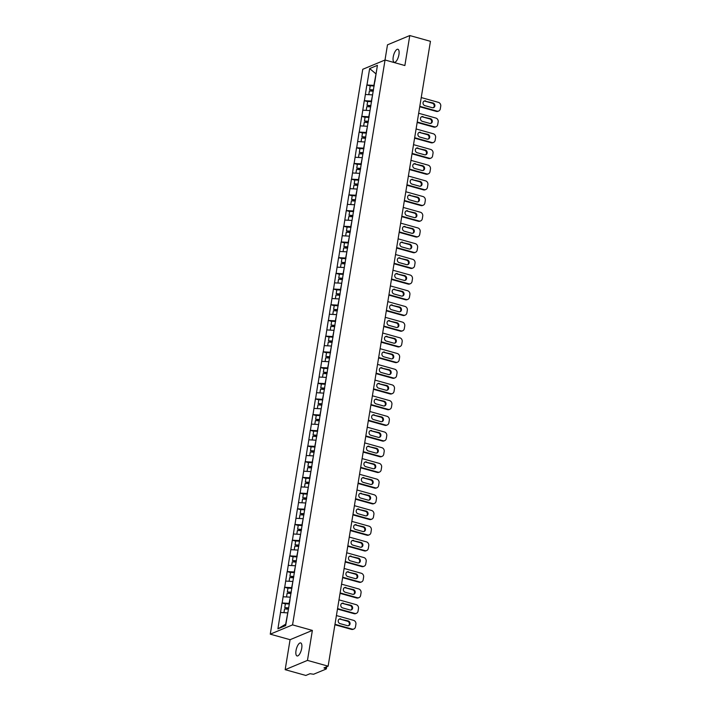 <?xml version="1.0" encoding="UTF-8"?>
<svg xmlns="http://www.w3.org/2000/svg" width="711" height="711" viewBox="0 0 711 711"><rect width="100%" height="100%" fill="white"/><g stroke="black" fill="none" stroke-linecap="round" stroke-linejoin="round"><path stroke-width="1.07" d="M296.016 650.627A6.763 2.533 105.6 0 1 300.682 642.931A6.763 2.533 105.6 0 1 301.722 648.254A6.763 2.533 105.6 0 1 297.047 655.951A6.763 2.533 105.6 0 1 296.016 650.627M393.227 56.978A6.763 2.533 105.6 0 1 397.902 49.272A6.763 2.533 105.6 0 1 398.933 54.596A6.763 2.533 105.6 0 1 394.267 62.301A6.763 2.533 105.6 0 1 393.227 56.978M285.164 669.682L307.463 660.395L312.369 630.408L290.079 639.696L285.164 669.682L305.837 675.45L310.005 673.717L313.595 674.25L326.216 668.998L323.958 667.905L328.127 666.163L430.448 41.318L409.785 35.55L387.486 44.837L385.007 60.026M290.079 639.696L270.26 634.168L362.761 69.287L385.051 60L292.55 624.88L270.26 634.168M287.742 612.918L285.68 624.178L277.912 628.826L285.662 625.591L290.017 599.782M277.912 628.826L282.018 602.972L285.387 603.906M289.421 603.39L282.018 602.972M282.151 602.91L284.587 587.268L287.955 588.21M291.999 587.695L284.587 587.268M284.72 587.215L287.155 571.573L290.523 572.515M294.567 572L287.155 571.573M287.288 571.52L289.733 555.878L293.092 556.82M297.136 556.304L289.733 555.878M289.866 555.824L292.301 540.182L295.669 541.124M299.704 540.609L292.301 540.182M292.434 540.129L294.869 524.487L298.238 525.429M302.273 524.914L294.869 524.487M295.003 524.434L297.438 508.792L300.806 509.734M304.85 509.218L297.438 508.792M297.571 508.729L300.006 493.096L303.375 494.029M307.419 493.514L300.006 493.096M300.14 493.034L302.584 477.392L305.943 478.334M309.987 477.819L302.584 477.392M302.717 477.339L305.152 461.697L308.521 462.639M312.556 462.123L305.152 461.697M305.286 461.643L307.721 446.001L311.089 446.943M315.133 446.428L307.721 446.001M307.854 445.948L310.289 430.306L313.658 431.248M317.701 430.733L310.289 430.306M310.423 430.253L312.858 414.611L316.226 415.553M320.27 415.037L312.858 414.611M313 414.557L315.435 398.915L318.804 399.858M322.838 399.333L315.435 398.915M315.568 398.853L318.004 383.22L321.372 384.153M325.407 383.638L318.004 383.22M318.137 383.158L320.572 367.516L323.94 368.458M327.984 367.942L320.572 367.516M320.705 367.463L323.141 351.821L326.509 352.763M330.553 352.247L323.141 351.821M323.274 351.767L325.718 336.125L329.077 337.067M333.121 336.552L325.718 336.125M325.851 336.072L328.286 320.43L331.655 321.372M335.69 320.857L328.286 320.43M328.42 320.377L330.855 304.735L334.223 305.677M338.267 305.161L330.855 304.735M330.988 304.681L333.423 289.039L336.792 289.972M340.836 289.457L333.423 289.039M333.557 288.977L335.992 273.344L339.36 274.277M343.404 273.762L335.992 273.344M336.125 273.282L338.569 257.64L341.929 258.582M345.973 258.066L338.569 257.64M338.703 257.586L341.138 241.944L344.506 242.886M348.541 242.371L341.138 241.944M341.271 241.891L343.706 226.249L347.075 227.191M351.118 226.676L343.706 226.249M343.84 226.196L346.275 210.554L349.643 211.496M353.687 210.98L346.275 210.554M346.408 210.5L348.852 194.858L352.212 195.801M356.255 195.285L348.852 194.858M348.985 194.805L351.421 179.163L354.789 180.096M358.824 179.581L351.421 179.163M351.554 179.101L353.989 163.468L357.357 164.401M361.392 163.886L353.989 163.468M354.122 163.406L356.558 147.764L359.926 148.706M363.97 148.19L356.558 147.764M356.691 147.71L359.126 132.068L362.494 133.01M366.538 132.495L359.126 132.068M359.259 132.015L361.703 116.373L365.063 117.315M369.107 116.8L361.703 116.373M361.837 116.32L364.272 100.678L367.64 101.62M371.675 101.104L364.272 100.678M364.405 100.624L366.84 84.982L370.209 85.924M374.253 85.409L366.84 84.982M366.974 84.929L369.649 68.576L377.408 65.341L374.839 81.792M289.91 599.684L374.733 81.694M290.31 597.222L289.101 603.301M290.106 597.16L283.156 596.778M292.879 581.527L291.67 587.606M292.674 581.465L285.724 581.083M295.456 565.832L294.238 571.911M295.243 565.769L288.293 565.378M298.025 550.136L296.807 556.215M297.811 550.074L290.87 549.683M300.593 534.432L299.375 540.52M300.389 534.379L293.439 533.988M303.162 518.737L301.953 524.816M302.957 518.683L296.007 518.292M305.73 503.041L304.521 509.12M305.526 502.988L298.576 502.597M308.307 487.346L307.09 493.425M308.094 487.284L301.153 486.902M310.876 471.651L309.658 477.73M310.663 471.589L303.721 471.206M313.444 455.955L312.236 462.034M313.24 455.893L306.29 455.502M316.013 440.26L314.804 446.339M315.808 440.198L308.858 439.807M318.581 424.556L317.373 430.644M318.377 424.503L311.427 424.112M321.159 408.861L319.941 414.94M320.945 408.807L314.004 408.416M323.727 393.165L322.51 399.244M323.523 393.112L316.573 392.721M326.296 377.47L325.087 383.549M326.091 377.408L319.141 377.026M328.864 361.775L327.655 367.854M328.66 361.712L321.71 361.33M331.442 346.079L330.224 352.158M331.228 346.017L324.287 345.626M334.01 330.384L332.792 336.463M333.797 330.322L326.856 329.931M336.579 314.68L335.37 320.768M336.374 314.626L329.424 314.235M339.147 298.984L337.938 305.063M338.943 298.931L331.993 298.54M341.715 283.289L340.507 289.368M341.511 283.236L334.561 282.845M344.293 267.594L343.075 273.673M344.08 267.532L337.138 267.149M346.861 251.898L345.644 257.977M346.648 251.836L339.707 251.454M349.43 236.203L348.221 242.282M349.225 236.141L342.275 235.75M351.998 220.508L350.79 226.587M351.794 220.446L344.844 220.055M354.576 204.804L353.358 210.883M354.362 204.75L347.412 204.359M357.144 189.108L355.927 195.187M356.931 189.055L349.99 188.664M359.713 173.413L358.495 179.492M359.508 173.36L352.558 172.969M362.281 157.718L361.072 163.797M362.077 157.655L355.127 157.273M364.85 142.022L363.641 148.101M364.645 141.96L357.695 141.578M367.427 126.327L366.209 132.406M367.214 126.265L360.273 125.874M369.996 110.632L368.778 116.711M369.782 110.569L362.841 110.178M372.564 94.927L371.355 101.006M372.36 94.874L365.41 94.483M375.986 74.051L373.924 85.311M376.012 73.9L369.649 68.576M307.463 660.395L328.127 666.163M312.369 630.408L292.55 624.88M385.051 60L404.87 65.536L409.785 35.55M287.528 612.864L280.587 612.473M421.232 97.567L438.403 102.357A3.173 2.817 67.4 0 1 440.74 106.161L440.296 108.881A3.173 2.817 67.4 0 1 438.678 111.014L438.012 111.298A3.173 2.817 -112.6 0 1 436.296 111.387L419.73 106.766M436.296 111.387L436.972 111.112L419.801 106.321M436.972 111.112A3.173 2.817 67.4 0 0 438.678 111.014M425.667 100.9A2.48 2.204 67.4 0 0 424.885 105.637L432.252 107.69A2.48 2.204 67.4 0 0 433.026 102.962L424.991 101.184A2.48 2.204 67.4 0 0 423.996 101.149M433.248 107.725A2.48 2.204 67.4 0 0 432.359 103.237L424.991 101.184M373.444 90.341L369.596 89.648L370.235 85.773L374.146 86.031M373.515 89.906L369.596 89.648M373.257 91.212L369.382 90.955L368.778 94.67M418.663 113.262L435.834 118.053A3.173 2.817 67.4 0 1 438.172 121.865L437.718 124.576A3.173 2.817 67.4 0 1 436.11 126.718L435.443 126.993A3.173 2.817 -112.6 0 1 433.728 127.082L417.161 122.461M433.728 127.082L434.394 126.807L417.233 122.016M434.394 126.807A3.173 2.817 67.4 0 0 436.11 126.718M423.089 116.604A2.48 2.204 67.4 0 0 422.316 121.332L429.675 123.385A2.48 2.204 67.4 0 0 430.457 118.657L422.423 116.88A2.48 2.204 67.4 0 0 421.427 116.844M430.67 123.421A2.48 2.204 67.4 0 0 429.782 118.933L422.423 116.88M370.866 106.037L367.027 105.344L367.658 101.469L371.577 101.726M370.938 105.601L367.027 105.344M370.689 106.908L366.814 106.65L366.201 110.365M416.095 128.958L433.257 133.748A3.173 2.817 67.4 0 1 435.594 137.561L435.15 140.271A3.173 2.817 67.4 0 1 433.541 142.413L432.875 142.689A3.173 2.817 -112.6 0 1 431.159 142.778L414.593 138.156M431.159 142.778L431.826 142.502L414.664 137.712M431.826 142.502A3.173 2.817 67.4 0 0 433.541 142.413M420.521 132.299A2.48 2.204 67.4 0 0 419.748 137.027L427.107 139.08A2.48 2.204 67.4 0 0 429.728 136.592A2.48 2.204 67.4 0 0 427.88 134.352L419.854 132.575A2.48 2.204 67.4 0 0 418.859 132.539M428.102 139.116A2.48 2.204 67.4 0 0 427.213 134.628L419.854 132.575M368.298 121.741L364.459 121.039L365.09 117.164L369.009 117.431M368.369 121.305L364.459 121.039M368.12 122.603L364.245 122.345L363.632 126.069M413.526 144.653L430.688 149.443A3.173 2.817 67.4 0 1 433.026 153.256L432.581 155.976A3.173 2.817 67.4 0 1 430.973 158.109L430.297 158.384A3.173 2.817 -112.6 0 1 428.591 158.482L412.016 153.852M428.591 158.482L429.257 158.198L412.096 153.407M429.257 158.198A3.173 2.817 67.4 0 0 430.973 158.109M417.952 147.995A2.48 2.204 67.4 0 0 415.331 150.483A2.48 2.204 67.4 0 0 417.179 152.723L424.538 154.776A2.48 2.204 67.4 0 0 427.16 152.296A2.48 2.204 67.4 0 0 425.311 150.048L417.286 148.27A2.48 2.204 67.4 0 0 416.291 148.235M425.534 154.811A2.48 2.204 67.4 0 0 424.645 150.323L417.286 148.27M365.73 137.436L361.89 136.734L362.521 132.859L366.432 133.126M365.801 137.001L361.89 136.734M365.552 138.307L361.668 138.041L361.064 141.765M410.958 160.348L428.12 165.139A3.173 2.817 67.4 0 1 430.457 168.951L430.013 171.671A3.173 2.817 67.4 0 1 428.395 173.804L427.729 174.079A3.173 2.817 -112.6 0 1 426.013 174.177L409.447 169.547M426.013 174.177L426.689 173.893L409.518 169.102M426.689 173.893A3.173 2.817 67.4 0 0 428.395 173.804M415.384 163.69A2.48 2.204 67.4 0 0 412.762 166.178A2.48 2.204 67.4 0 0 414.611 168.418L421.97 170.471A2.48 2.204 67.4 0 0 422.743 165.743L414.709 163.965A2.48 2.204 67.4 0 0 413.722 163.93M422.965 170.507A2.48 2.204 67.4 0 0 422.076 166.027L414.709 163.965M363.161 153.132L359.313 152.43L359.953 148.563L363.863 148.821M363.232 152.696L359.313 152.43M362.983 154.003L359.099 153.745L358.495 157.46M408.381 176.044L425.551 180.843A3.173 2.817 67.4 0 1 427.889 184.647L427.444 187.366A3.173 2.817 67.4 0 1 425.827 189.499L425.16 189.775A3.173 2.817 -112.6 0 1 423.445 189.873L406.879 185.242M423.445 189.873L424.112 189.597L406.95 184.798M424.112 189.597A3.173 2.817 67.4 0 0 425.827 189.499M412.815 179.385A2.48 2.204 67.4 0 0 412.033 184.113L419.401 186.175A2.48 2.204 67.4 0 0 420.174 181.438L412.14 179.67A2.48 2.204 67.4 0 0 411.145 179.634M420.388 186.211A2.48 2.204 67.4 0 0 419.499 181.723L412.14 179.67M360.584 168.827L356.744 168.134L357.375 164.259L361.295 164.517M360.664 168.391L356.744 168.134M360.406 169.698L356.531 169.44L355.927 173.155M405.812 191.748L422.983 196.538A3.173 2.817 67.4 0 1 425.311 200.342L424.867 203.062A3.173 2.817 67.4 0 1 423.258 205.195L422.592 205.479A3.173 2.817 -112.6 0 1 420.876 205.568L404.31 200.946M420.876 205.568L421.543 205.292L404.381 200.493M421.543 205.292A3.173 2.817 67.4 0 0 423.258 205.195M410.238 195.081A2.48 2.204 67.4 0 0 409.465 199.809L416.824 201.871A2.48 2.204 67.4 0 0 419.446 199.382A2.48 2.204 67.4 0 0 417.597 197.143L409.572 195.365A2.48 2.204 67.4 0 0 408.576 195.329M417.819 201.906A2.48 2.204 67.4 0 0 416.93 197.418L409.572 195.365M358.015 184.522L354.176 183.829L354.807 179.954L358.726 180.212M358.086 184.087L354.176 183.829M357.837 185.393L353.962 185.136L353.349 188.85M403.244 207.443L420.405 212.234A3.173 2.817 67.4 0 1 422.743 216.037L422.298 218.757A3.173 2.817 67.4 0 1 420.69 220.89L420.023 221.174A3.173 2.817 -112.6 0 1 418.308 221.263L401.733 216.642M418.308 221.263L418.975 220.988L401.813 216.197M418.975 220.988A3.173 2.817 67.4 0 0 420.69 220.89M407.67 210.776A2.48 2.204 67.4 0 0 405.048 213.264A2.48 2.204 67.4 0 0 406.896 215.513L414.255 217.566A2.48 2.204 67.4 0 0 416.877 215.078A2.48 2.204 67.4 0 0 415.028 212.838L407.003 211.06A2.48 2.204 67.4 0 0 406.008 211.025M415.251 217.602A2.48 2.204 67.4 0 0 414.362 213.113L407.003 211.06M355.447 200.218L351.607 199.524L352.238 195.649L356.149 195.907M355.518 199.782L351.607 199.524M355.269 201.089L351.394 200.831L350.781 204.546M400.675 223.138L417.837 227.929A3.173 2.817 67.4 0 1 420.174 231.742L419.73 234.452A3.173 2.817 67.4 0 1 418.121 236.594L417.446 236.87A3.173 2.817 -112.6 0 1 415.739 236.959L399.164 232.337M415.739 236.959L416.406 236.683L399.235 231.893M416.406 236.683A3.173 2.817 67.4 0 0 418.121 236.594M405.101 226.48A2.48 2.204 67.4 0 0 402.479 228.96A2.48 2.204 67.4 0 0 404.328 231.208L411.687 233.261A2.48 2.204 67.4 0 0 412.46 228.533L404.435 226.756A2.48 2.204 67.4 0 0 403.439 226.72M412.682 233.297A2.48 2.204 67.4 0 0 411.793 228.809L404.435 226.756M352.878 215.922L349.03 215.22L349.67 211.345L353.58 211.611M352.949 215.477L349.03 215.22M352.7 216.784L348.817 216.526L348.212 220.241M398.098 238.834L415.268 243.624A3.173 2.817 67.4 0 1 417.606 247.437L417.161 250.148A3.173 2.817 67.4 0 1 415.544 252.289L414.877 252.565A3.173 2.817 -112.6 0 1 413.162 252.654L396.596 248.032M413.162 252.654L413.838 252.378L396.667 247.588M413.838 252.378A3.173 2.817 67.4 0 0 415.544 252.289M402.533 242.175A2.48 2.204 67.4 0 0 399.911 244.655A2.48 2.204 67.4 0 0 401.759 246.904L409.118 248.957A2.48 2.204 67.4 0 0 409.892 244.229L401.857 242.451A2.48 2.204 67.4 0 0 400.862 242.415M410.114 248.992A2.48 2.204 67.4 0 0 409.225 244.504L401.857 242.451M350.31 231.617L346.461 230.915L347.101 227.04L351.012 227.307M350.381 231.182L346.461 230.915M350.132 232.479L346.248 232.221L345.644 235.945M395.529 254.529L412.7 259.319A3.173 2.817 67.4 0 1 415.037 263.132L414.593 265.852A3.173 2.817 67.4 0 1 412.975 267.985L412.309 268.26A3.173 2.817 -112.6 0 1 410.594 268.358L394.027 263.728M410.594 268.358L411.26 268.074L394.098 263.283M411.26 268.074A3.173 2.817 67.4 0 0 412.975 267.985M399.955 257.871A2.48 2.204 67.4 0 0 399.182 262.599L406.541 264.652A2.48 2.204 67.4 0 0 407.323 259.924L399.289 258.146A2.48 2.204 67.4 0 0 398.293 258.111M407.536 264.688A2.48 2.204 67.4 0 0 406.648 260.199L399.289 258.146M347.732 247.312L343.893 246.61L344.524 242.735L348.443 243.002M347.803 246.877L343.893 246.61M347.555 248.183L343.68 247.917L343.066 251.641M392.961 270.224L410.123 275.015A3.173 2.817 67.4 0 1 412.46 278.828L412.016 281.547A3.173 2.817 67.4 0 1 410.407 283.68L409.74 283.956A3.173 2.817 -112.6 0 1 408.025 284.053L391.459 279.423M408.025 284.053L408.692 283.769L391.53 278.979M408.692 283.769A3.173 2.817 67.4 0 0 410.407 283.68M397.387 273.566A2.48 2.204 67.4 0 0 396.614 278.294L403.972 280.347A2.48 2.204 67.4 0 0 406.594 277.868A2.48 2.204 67.4 0 0 404.746 275.619L396.72 273.842A2.48 2.204 67.4 0 0 395.725 273.806M404.968 280.383A2.48 2.204 67.4 0 0 404.079 275.904L396.72 273.842M345.164 263.008L341.324 262.306L341.955 258.44L345.875 258.697M345.235 262.572L341.324 262.306M344.986 263.879L341.111 263.621L340.498 267.336M390.392 285.92L407.554 290.719A3.173 2.817 67.4 0 1 409.892 294.523L409.447 297.242A3.173 2.817 67.4 0 1 407.838 299.375L407.163 299.651A3.173 2.817 -112.6 0 1 405.457 299.749L388.881 295.118M405.457 299.749L406.123 299.473L388.961 294.674M406.123 299.473A3.173 2.817 67.4 0 0 407.838 299.375M394.818 289.261A2.48 2.204 67.4 0 0 392.196 291.75A2.48 2.204 67.4 0 0 394.045 293.99L401.404 296.052A2.48 2.204 67.4 0 0 404.026 293.563A2.48 2.204 67.4 0 0 402.177 291.314L394.152 289.546A2.48 2.204 67.4 0 0 393.156 289.51M402.399 296.087A2.48 2.204 67.4 0 0 401.511 291.599L394.152 289.546M342.595 278.703L338.756 278.01L339.387 274.135L343.297 274.393M342.666 278.268L338.756 278.01M342.418 279.574L338.534 279.316L337.929 283.031M387.824 301.624L404.986 306.414A3.173 2.817 67.4 0 1 407.323 310.218L406.879 312.938A3.173 2.817 67.4 0 1 405.261 315.071L404.595 315.355A3.173 2.817 -112.6 0 1 402.879 315.444L386.313 310.823M402.879 315.444L403.555 315.169L386.384 310.369M403.555 315.169A3.173 2.817 67.4 0 0 405.261 315.071M392.25 304.957A2.48 2.204 67.4 0 0 391.477 309.685L398.835 311.747A2.48 2.204 67.4 0 0 399.609 307.019L391.583 305.241A2.48 2.204 67.4 0 0 390.588 305.206M399.831 311.782A2.48 2.204 67.4 0 0 398.942 307.294L391.583 305.241M340.027 294.398L336.179 293.705L336.818 289.83L340.729 290.088M340.098 293.963L336.179 293.705M339.849 295.269L335.965 295.012L335.361 298.727M385.246 317.319L402.417 322.11A3.173 2.817 67.4 0 1 404.755 325.914L404.31 328.633A3.173 2.817 67.4 0 1 402.693 330.766L402.026 331.05A3.173 2.817 -112.6 0 1 400.311 331.139L383.744 326.518M400.311 331.139L400.986 330.864L383.816 326.073M400.986 330.864A3.173 2.817 67.4 0 0 402.693 330.766M389.681 320.661A2.48 2.204 67.4 0 0 388.899 325.389L396.267 327.442A2.48 2.204 67.4 0 0 397.04 322.714L389.006 320.937A2.48 2.204 67.4 0 0 388.01 320.901M397.253 327.478A2.48 2.204 67.4 0 0 396.365 322.99L389.006 320.937M337.458 310.094L333.61 309.401L334.25 305.526L338.16 305.783M337.529 309.658L333.61 309.401M337.272 310.965L333.397 310.707L332.792 314.422M382.678 333.015L399.849 337.805A3.173 2.817 67.4 0 1 402.177 341.618L401.733 344.328A3.173 2.817 67.4 0 1 400.124 346.47L399.458 346.746A3.173 2.817 -112.6 0 1 397.742 346.835L381.176 342.213M397.742 346.835L398.409 346.559L381.247 341.769M398.409 346.559A3.173 2.817 67.4 0 0 400.124 346.47M387.104 336.356A2.48 2.204 67.4 0 0 386.331 341.084L393.69 343.137A2.48 2.204 67.4 0 0 396.311 340.649A2.48 2.204 67.4 0 0 394.463 338.409L386.437 336.632A2.48 2.204 67.4 0 0 385.442 336.596M394.685 343.173A2.48 2.204 67.4 0 0 393.796 338.685L386.437 336.632M334.881 325.798L331.042 325.096L331.673 321.221L335.592 321.488M334.952 325.354L331.042 325.096M334.703 326.66L330.828 326.402L330.215 330.117M380.109 348.71L397.271 353.5A3.173 2.817 67.4 0 1 399.609 357.313L399.164 360.024A3.173 2.817 67.4 0 1 397.556 362.166L396.889 362.441A3.173 2.817 -112.6 0 1 395.174 362.53L378.599 357.909M395.174 362.53L395.84 362.255L378.679 357.464M395.84 362.255A3.173 2.817 67.4 0 0 397.556 362.166M384.535 352.052A2.48 2.204 67.4 0 0 381.914 354.531A2.48 2.204 67.4 0 0 383.762 356.78L391.121 358.833A2.48 2.204 67.4 0 0 393.743 356.344A2.48 2.204 67.4 0 0 391.894 354.105L383.869 352.327A2.48 2.204 67.4 0 0 382.874 352.292M392.117 358.868A2.48 2.204 67.4 0 0 391.228 354.38L383.869 352.327M332.313 341.493L328.473 340.791L329.104 336.916L333.024 337.183M332.384 341.058L328.473 340.791M332.135 342.355L328.26 342.098L327.647 345.822M377.541 364.405L394.703 369.196A3.173 2.817 67.4 0 1 397.04 373.008L396.596 375.728A3.173 2.817 67.4 0 1 394.987 377.861L394.312 378.136A3.173 2.817 -112.6 0 1 392.605 378.234L376.03 373.604M392.605 378.234L393.272 377.95L376.101 373.159M393.272 377.95A3.173 2.817 67.4 0 0 394.987 377.861M381.967 367.747A2.48 2.204 67.4 0 0 379.345 370.235A2.48 2.204 67.4 0 0 381.194 372.475L388.553 374.528A2.48 2.204 67.4 0 0 391.174 372.049A2.48 2.204 67.4 0 0 389.326 369.8L381.3 368.022A2.48 2.204 67.4 0 0 380.305 367.987M389.548 374.564A2.48 2.204 67.4 0 0 388.659 370.075L381.3 368.022M329.744 357.189L325.905 356.487L326.536 352.612L330.446 352.878M329.815 356.753L325.905 356.487M329.566 358.06L325.682 357.793L325.078 361.517M374.973 380.101L392.134 384.891A3.173 2.817 67.4 0 1 394.472 388.704L394.027 391.423A3.173 2.817 67.4 0 1 392.41 393.556L391.743 393.832A3.173 2.817 -112.6 0 1 390.028 393.93L373.462 389.299M390.028 393.93L390.703 393.645L373.533 388.855M390.703 393.645A3.173 2.817 67.4 0 0 392.41 393.556M379.398 383.442A2.48 2.204 67.4 0 0 376.777 385.931A2.48 2.204 67.4 0 0 378.625 388.17L385.984 390.223A2.48 2.204 67.4 0 0 386.757 385.495L378.723 383.718A2.48 2.204 67.4 0 0 377.737 383.682M386.98 390.259A2.48 2.204 67.4 0 0 386.091 385.78L378.723 383.718M327.176 372.884L323.327 372.182L323.967 368.316L327.878 368.574M327.247 372.448L323.327 372.182M326.998 373.755L323.114 373.497L322.51 377.212M372.395 395.796L389.566 400.595A3.173 2.817 67.4 0 1 391.903 404.399L391.459 407.119A3.173 2.817 67.4 0 1 389.841 409.252L389.175 409.527A3.173 2.817 -112.6 0 1 387.459 409.625L370.893 404.994M387.459 409.625L388.126 409.349L370.964 404.55M388.126 409.349A3.173 2.817 67.4 0 0 389.841 409.252M376.821 399.138A2.48 2.204 67.4 0 0 376.048 403.866L383.407 405.928A2.48 2.204 67.4 0 0 384.189 401.191L376.155 399.422A2.48 2.204 67.4 0 0 375.159 399.386M384.402 405.963A2.48 2.204 67.4 0 0 383.513 401.475L376.155 399.422M324.598 388.579L320.759 387.886L321.39 384.011L325.309 384.269M324.669 388.144L320.759 387.886M324.42 389.45L320.545 389.193L319.932 392.907M369.827 411.5L386.997 416.291A3.173 2.817 67.4 0 1 389.326 420.094L388.881 422.814A3.173 2.817 67.4 0 1 387.273 424.947L386.606 425.231A3.173 2.817 -112.6 0 1 384.891 425.32L368.325 420.699M384.891 425.32L385.558 425.045L368.396 420.245M385.558 425.045A3.173 2.817 67.4 0 0 387.273 424.947M374.253 414.833A2.48 2.204 67.4 0 0 373.479 419.561L380.838 421.623A2.48 2.204 67.4 0 0 383.46 419.135A2.48 2.204 67.4 0 0 381.611 416.895L373.586 415.117A2.48 2.204 67.4 0 0 372.591 415.082M381.834 421.659A2.48 2.204 67.4 0 0 380.945 417.17L373.586 415.117M322.03 404.275L318.19 403.581L318.821 399.706L322.741 399.964M322.101 403.839L318.19 403.581M321.852 405.146L317.977 404.888L317.364 408.603M367.258 427.195L384.42 431.986A3.173 2.817 67.4 0 1 386.757 435.79L386.313 438.509A3.173 2.817 67.4 0 1 384.704 440.642L384.038 440.927A3.173 2.817 -112.6 0 1 382.322 441.016L365.747 436.394M382.322 441.016L382.989 440.74L365.827 435.95M382.989 440.74A3.173 2.817 67.4 0 0 384.704 440.642M371.684 430.537A2.48 2.204 67.4 0 0 369.062 433.017A2.48 2.204 67.4 0 0 370.911 435.265L378.27 437.318A2.48 2.204 67.4 0 0 380.892 434.83A2.48 2.204 67.4 0 0 379.043 432.59L371.018 430.813A2.48 2.204 67.4 0 0 370.022 430.777M379.265 437.354A2.48 2.204 67.4 0 0 378.376 432.866L371.018 430.813M319.461 419.97L315.622 419.277L316.253 415.402L320.163 415.659M319.532 419.534L315.622 419.277M319.283 420.841L315.408 420.583L314.795 424.298M364.69 442.891L381.851 447.681A3.173 2.817 67.4 0 1 384.189 451.494L383.744 454.205A3.173 2.817 67.4 0 1 382.136 456.346L381.46 456.622A3.173 2.817 -112.6 0 1 379.754 456.711L363.179 452.089M379.754 456.711L380.421 456.435L363.25 451.645M380.421 456.435A3.173 2.817 67.4 0 0 382.136 456.346M369.116 446.232A2.48 2.204 67.4 0 0 366.494 448.712A2.48 2.204 67.4 0 0 368.342 450.961L375.701 453.014A2.48 2.204 67.4 0 0 376.475 448.286L368.449 446.508A2.48 2.204 67.4 0 0 367.454 446.472M376.697 453.049A2.48 2.204 67.4 0 0 375.808 448.561L368.449 446.508M316.893 435.674L313.044 434.972L313.684 431.097L317.595 431.364M316.964 435.23L313.044 434.972M316.715 436.536L312.831 436.278L312.227 439.993M362.112 458.586L379.283 463.376A3.173 2.817 67.4 0 1 381.62 467.189L381.176 469.9A3.173 2.817 67.4 0 1 379.558 472.042L378.892 472.317A3.173 2.817 -112.6 0 1 377.177 472.406L360.61 467.785M377.177 472.406L377.852 472.131L360.681 467.34M377.852 472.131A3.173 2.817 67.4 0 0 379.558 472.042M366.547 461.928A2.48 2.204 67.4 0 0 365.765 466.656L373.133 468.709A2.48 2.204 67.4 0 0 373.906 463.981L365.872 462.203A2.48 2.204 67.4 0 0 364.876 462.168M374.128 468.745A2.48 2.204 67.4 0 0 373.239 464.256L365.872 462.203M314.324 451.369L310.476 450.667L311.116 446.792L315.026 447.059M314.395 450.934L310.476 450.667M314.138 452.232L310.263 451.974L309.658 455.698M359.544 474.281L376.714 479.072A3.173 2.817 67.4 0 1 379.052 482.885L378.599 485.604A3.173 2.817 67.4 0 1 376.99 487.737L376.323 488.013A3.173 2.817 -112.6 0 1 374.608 488.11L358.042 483.48M374.608 488.11L375.275 487.826L358.113 483.036M375.275 487.826A3.173 2.817 67.4 0 0 376.99 487.737M363.97 477.623A2.48 2.204 67.4 0 0 363.197 482.351L370.555 484.404A2.48 2.204 67.4 0 0 371.338 479.676L363.303 477.899A2.48 2.204 67.4 0 0 362.308 477.863M371.551 484.44A2.48 2.204 67.4 0 0 370.662 479.952L363.303 477.899M311.747 467.065L307.907 466.363L308.538 462.488L312.458 462.754M311.818 466.629L307.907 466.363M311.569 467.936L307.694 467.669L307.081 471.393M356.975 489.977L374.137 494.767A3.173 2.817 67.4 0 1 376.475 498.58L376.03 501.299A3.173 2.817 67.4 0 1 374.421 503.432L373.755 503.708A3.173 2.817 -112.6 0 1 372.04 503.806L355.473 499.175M372.04 503.806L372.706 503.521L355.544 498.731M372.706 503.521A3.173 2.817 67.4 0 0 374.421 503.432M361.401 493.318A2.48 2.204 67.4 0 0 360.628 498.047L367.987 500.1A2.48 2.204 67.4 0 0 370.609 497.62A2.48 2.204 67.4 0 0 368.76 495.371L360.735 493.594A2.48 2.204 67.4 0 0 359.739 493.558M368.982 500.135A2.48 2.204 67.4 0 0 368.094 495.656L360.735 493.594M309.178 482.76L305.339 482.058L305.97 478.192L309.889 478.45M309.249 482.325L305.339 482.058M309.001 483.631L305.126 483.373L304.512 487.088M354.407 505.672L371.569 510.471A3.173 2.817 67.4 0 1 373.906 514.275L373.462 516.995A3.173 2.817 67.4 0 1 371.853 519.128L371.178 519.403A3.173 2.817 -112.6 0 1 369.471 519.501L352.896 514.871M369.471 519.501L370.138 519.226L352.976 514.426M370.138 519.226A3.173 2.817 67.4 0 0 371.853 519.128M358.833 509.014A2.48 2.204 67.4 0 0 356.211 511.502A2.48 2.204 67.4 0 0 358.06 513.742L365.418 515.804A2.48 2.204 67.4 0 0 368.04 513.315A2.48 2.204 67.4 0 0 366.192 511.067L358.166 509.298A2.48 2.204 67.4 0 0 357.171 509.263M366.414 515.839A2.48 2.204 67.4 0 0 365.525 511.351L358.166 509.298M306.61 498.455L302.77 497.762L303.401 493.887L307.312 494.145M306.681 498.02L302.77 497.762M306.432 499.326L302.548 499.069L301.944 502.784M351.838 521.376L369 526.167A3.173 2.817 67.4 0 1 371.338 529.971L370.893 532.69A3.173 2.817 67.4 0 1 369.276 534.823L368.609 535.107A3.173 2.817 -112.6 0 1 366.894 535.196L350.327 530.575M366.894 535.196L367.569 534.921L350.399 530.122M367.569 534.921A3.173 2.817 67.4 0 0 369.276 534.823M356.264 524.709A2.48 2.204 67.4 0 0 355.491 529.437L362.85 531.499A2.48 2.204 67.4 0 0 363.623 526.771L355.589 524.994A2.48 2.204 67.4 0 0 354.602 524.958M363.845 531.535A2.48 2.204 67.4 0 0 362.957 527.047L355.589 524.994M304.041 514.151L300.193 513.458L300.833 509.583L304.743 509.84M304.112 513.715L300.193 513.458M303.864 515.022L299.98 514.764L299.375 518.479M349.261 537.072L366.432 541.862A3.173 2.817 67.4 0 1 368.769 545.666L368.325 548.385A3.173 2.817 67.4 0 1 366.707 550.518L366.041 550.803A3.173 2.817 -112.6 0 1 364.325 550.892L347.759 546.27M364.325 550.892L364.992 550.616L347.83 545.826M364.992 550.616A3.173 2.817 67.4 0 0 366.707 550.518M353.696 540.413A2.48 2.204 67.4 0 0 352.914 545.141L360.281 547.194A2.48 2.204 67.4 0 0 361.055 542.466L353.02 540.689A2.48 2.204 67.4 0 0 352.025 540.653M361.268 547.23A2.48 2.204 67.4 0 0 360.379 542.742L353.02 540.689M301.464 529.846L297.625 529.153L298.256 525.278L302.175 525.536M301.544 529.411L297.625 529.153M301.286 530.717L297.411 530.459L296.807 534.174M346.692 552.767L363.863 557.557A3.173 2.817 67.4 0 1 366.192 561.37L365.747 564.081A3.173 2.817 67.4 0 1 364.139 566.223L363.472 566.498A3.173 2.817 -112.6 0 1 361.757 566.587L345.19 561.966M361.757 566.587L362.423 566.312L345.262 561.521M362.423 566.312A3.173 2.817 67.4 0 0 364.139 566.223M351.118 556.109A2.48 2.204 67.4 0 0 350.345 560.837L357.704 562.89A2.48 2.204 67.4 0 0 360.326 560.401A2.48 2.204 67.4 0 0 358.477 558.162L350.452 556.384A2.48 2.204 67.4 0 0 349.457 556.349M358.7 562.925A2.48 2.204 67.4 0 0 357.811 558.437L350.452 556.384M298.896 545.55L295.056 544.848L295.687 540.973L299.607 541.24M298.967 545.106L295.056 544.848M298.718 546.412L294.843 546.155L294.23 549.879M344.124 568.462L361.286 573.253A3.173 2.817 67.4 0 1 363.623 577.065L363.179 579.776A3.173 2.817 67.4 0 1 361.57 581.918L360.904 582.193A3.173 2.817 -112.6 0 1 359.188 582.282L342.613 577.661M359.188 582.282L359.855 582.007L342.693 577.216M359.855 582.007A3.173 2.817 67.4 0 0 361.57 581.918M348.55 571.804A2.48 2.204 67.4 0 0 345.928 574.284A2.48 2.204 67.4 0 0 347.777 576.532L355.136 578.585A2.48 2.204 67.4 0 0 357.757 576.106A2.48 2.204 67.4 0 0 355.909 573.857L347.883 572.079A2.48 2.204 67.4 0 0 346.888 572.044M356.131 578.621A2.48 2.204 67.4 0 0 355.242 574.133L347.883 572.079M296.327 561.246L292.488 560.544L293.119 556.669L297.029 556.935M296.398 560.81L292.488 560.544M296.149 562.108L292.274 561.85L291.661 565.574M341.556 584.158L358.717 588.948A3.173 2.817 67.4 0 1 361.055 592.761L360.61 595.48A3.173 2.817 67.4 0 1 359.002 597.613L358.326 597.889A3.173 2.817 -112.6 0 1 356.62 597.987L340.045 593.356M356.62 597.987L357.286 597.702L340.116 592.912M357.286 597.702A3.173 2.817 67.4 0 0 359.002 597.613M345.981 587.499A2.48 2.204 67.4 0 0 343.36 589.988A2.48 2.204 67.4 0 0 345.208 592.227L352.567 594.28A2.48 2.204 67.4 0 0 355.189 591.801A2.48 2.204 67.4 0 0 353.34 589.552L345.315 587.775A2.48 2.204 67.4 0 0 344.32 587.739M353.563 594.316A2.48 2.204 67.4 0 0 352.674 589.837L345.315 587.775M293.759 576.941L289.91 576.239L290.55 572.364L294.461 572.631M293.83 576.505L289.91 576.239M293.581 577.812L289.697 577.545L289.093 581.269M338.978 599.853L356.149 604.643A3.173 2.817 67.4 0 1 358.486 608.456L358.042 611.176A3.173 2.817 67.4 0 1 356.424 613.309L355.758 613.584A3.173 2.817 -112.6 0 1 354.042 613.682L337.476 609.051M354.042 613.682L354.718 613.397L337.547 608.607M354.718 613.397A3.173 2.817 67.4 0 0 356.424 613.309M343.413 603.195A2.48 2.204 67.4 0 0 340.791 605.683A2.48 2.204 67.4 0 0 342.64 607.923L349.999 609.976A2.48 2.204 67.4 0 0 350.772 605.248L342.738 603.47A2.48 2.204 67.4 0 0 341.742 603.435M350.994 610.011A2.48 2.204 67.4 0 0 350.105 605.532L342.738 603.47M291.19 592.636L287.342 591.934L287.982 588.068L291.892 588.326M291.261 592.201L287.342 591.934M291.012 593.507L287.128 593.25L286.524 596.964M336.41 615.548L353.58 620.348A3.173 2.817 67.4 0 1 355.918 624.151L355.473 626.871A3.173 2.817 67.4 0 1 353.856 629.004L353.189 629.279A3.173 2.817 -112.6 0 1 351.474 629.377L334.908 624.747M351.474 629.377L352.141 629.102L334.979 624.302M352.141 629.102A3.173 2.817 67.4 0 0 353.856 629.004M340.836 618.89A2.48 2.204 67.4 0 0 340.062 623.618L347.421 625.68A2.48 2.204 67.4 0 0 348.203 620.943L340.169 619.174A2.48 2.204 67.4 0 0 339.174 619.139M348.417 625.716A2.48 2.204 67.4 0 0 347.528 621.227L340.169 619.174M288.613 608.332L284.773 607.638L285.404 603.763L289.324 604.021M288.684 607.896L284.773 607.638M288.435 609.203L284.56 608.945L283.947 612.66M325.469 668.322L325.647 667.194M433.026 102.962L432.359 103.237M430.457 118.657L429.782 118.933M427.88 134.352L427.213 134.628M425.311 150.048L424.645 150.323M422.743 165.743L422.076 166.027M420.174 181.438L419.499 181.723M417.597 197.143L416.93 197.418M415.028 212.838L414.362 213.113M412.46 228.533L411.793 228.809M409.892 244.229L409.225 244.504M407.323 259.924L406.648 260.199M404.746 275.619L404.079 275.904M402.177 291.314L401.511 291.599M399.609 307.019L398.942 307.294M397.04 322.714L396.365 322.99M394.463 338.409L393.796 338.685M391.894 354.105L391.228 354.38M389.326 369.8L388.659 370.075M386.757 385.495L386.091 385.78M384.189 401.191L383.513 401.475M381.611 416.895L380.945 417.17M379.043 432.59L378.376 432.866M376.475 448.286L375.808 448.561M373.906 463.981L373.239 464.256M371.338 479.676L370.662 479.952M368.76 495.371L368.094 495.656M366.192 511.067L365.525 511.351M363.623 526.771L362.957 527.047M361.055 542.466L360.379 542.742M358.477 558.162L357.811 558.437M355.909 573.857L355.242 574.133M353.34 589.552L352.674 589.837M350.772 605.248L350.105 605.532M348.203 620.943L347.528 621.227M326.705 666.758L326.358 668.855"/></g></svg>
